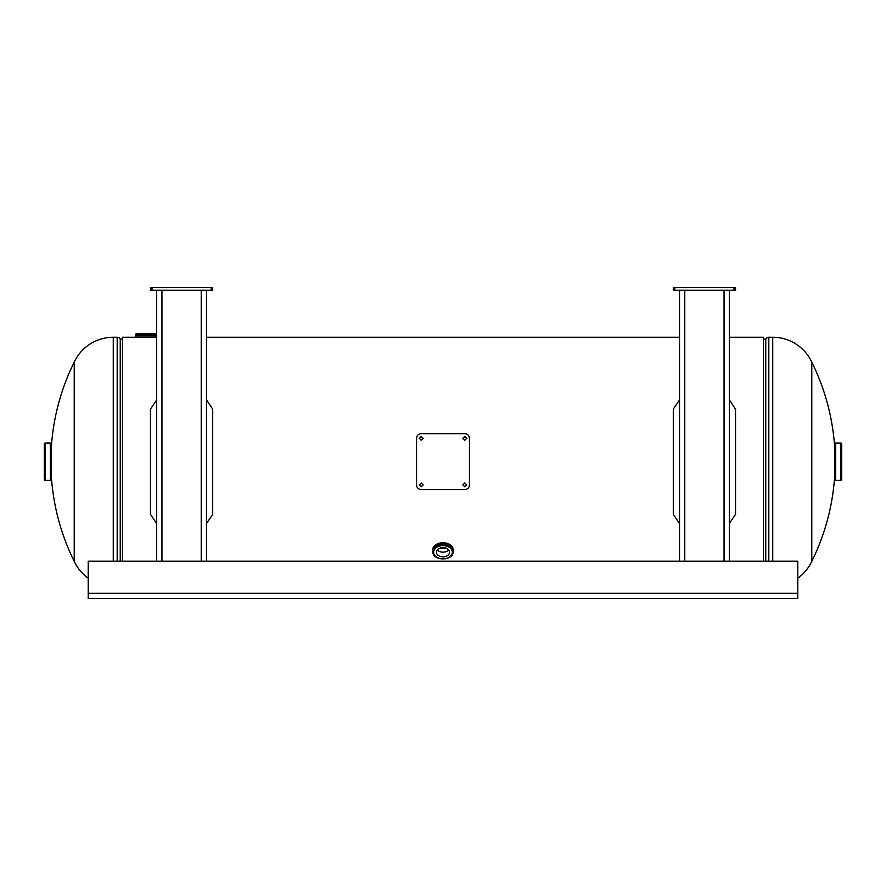 <?xml version="1.0" encoding="UTF-8"?>
<svg xmlns="http://www.w3.org/2000/svg" width="886" height="886" viewBox="0 0 886 886"><rect width="100%" height="100%" fill="white"/><g stroke="black" fill="none" stroke-linecap="round" stroke-linejoin="round"><path stroke-width="1.33" d="M152.326 337.256L139.257 337.256M446.655 548.412L439.345 548.412L446.655 548.412M729.311 337.256L763.555 337.256L763.555 561.192M136.843 337.256L122.445 337.256L122.445 561.192M797.788 578.193A43.071 43.071 0 0 0 811.786 561.325L811.786 362.152A43.071 43.071 0 0 0 772.736 337.256L768.815 337.256L768.815 561.192M763.555 339.183L765.57 339.183L765.57 561.192M768.815 337.256A3.478 3.478 0 0 0 765.759 339.072L765.57 339.183M51.499 478.451A224.069 224.069 0 0 0 74.214 561.325L74.214 362.152A43.071 43.071 0 0 1 113.264 337.256L117.185 337.256A3.478 3.478 0 0 1 120.241 339.072L122.445 339.183M74.214 561.325A43.071 43.071 0 0 0 88.212 578.193M834.69 443.066L834.69 480.411L834.69 443.066L835.675 443.066L835.675 480.4L834.69 480.411M835.675 480.411L835.675 443.066L840.958 443.066A0.742 0.742 0 0 1 841.7 443.808L841.7 479.669A0.742 0.742 0 0 1 840.958 480.411L835.675 480.411L835.664 443.066L835.675 480.411M51.31 480.411L51.31 443.066L51.31 480.411L50.325 480.411L50.325 443.078L51.31 443.066M50.325 443.078L50.325 480.411L45.042 480.411A0.742 0.742 0 0 1 44.3 479.669L44.3 443.808A0.742 0.742 0 0 1 45.042 443.066L50.325 443.066L50.336 480.411L50.325 443.066M135.68 337.068L155.903 337.068L135.68 337.068L135.68 334.498A0.742 0.742 0 0 1 136.422 333.756L155.161 333.756A0.742 0.742 0 0 1 155.903 334.498L155.903 337.068M155.892 335.694L135.68 335.683M156.689 561.192L156.689 290.243L156.689 337.256L136.865 337.256M436.466 552.233A6.534 4.618 180 0 0 443 556.862A6.534 4.618 180 0 0 449.534 552.233A6.534 4.618 180 0 0 443 547.614A6.534 4.618 180 0 0 436.466 552.233M437.363 549.896A6.534 4.618 180 0 0 448.637 549.896M453.111 550.505L453.111 549.896A10.111 7.154 0 0 0 443 542.741A10.111 7.154 0 0 0 432.889 549.896C432.302 540.582 453.698 540.582 453.111 549.896M432.889 550.505L432.889 549.896M453.111 551.712C453.577 561.27 432.423 561.27 432.889 551.712A10.111 7.154 0 0 1 443 544.558A10.111 7.154 0 0 1 453.111 551.712L453.111 550.87A10.123 7.166 0 0 1 453.111 551.214M432.889 551.214A10.123 7.166 0 0 1 432.877 550.859A10.123 7.166 0 0 1 443 543.705A10.123 7.166 0 0 1 453.123 550.859A10.111 7.154 0 0 0 443 543.705A10.111 7.154 0 0 0 432.889 550.859A10.111 7.154 0 0 1 443 543.716A10.111 7.154 0 0 1 453.111 550.87M432.889 551.712L432.889 550.87M466.734 438.393L464.785 436.554L462.846 438.393M464.785 440.242L466.734 438.326L464.785 436.41L462.835 438.326L464.785 440.242M423.154 438.393L421.215 436.554L419.266 438.393M421.215 440.242L423.165 438.326L421.215 436.41L419.266 438.326L421.215 440.242M462.846 484.83L464.785 486.669L466.734 484.83M464.785 486.813L466.734 484.897L464.785 482.981L462.835 484.897L464.785 486.669M419.266 484.83L421.215 486.669L423.154 484.83M421.215 486.813L423.165 484.897L421.215 482.981L419.266 484.897L421.215 486.669M421.215 433.675L464.785 433.675C467.62 433.918 469.181 435.447 469.458 438.26L469.458 484.963C469.192 487.765 467.631 489.293 464.785 489.548L421.215 489.548C418.38 489.305 416.819 487.776 416.542 484.963L416.542 438.26C416.808 435.458 418.369 433.93 421.215 433.675M797.788 598.537L88.212 598.537L88.212 561.192L797.788 561.192L797.788 598.537M679.518 561.192L679.518 290.243M729.311 561.192L729.311 290.243M206.482 561.192L206.482 290.243M735.535 287.463L735.535 290.243L733.985 290.243L733.985 287.463L735.535 287.463M674.855 287.463L674.855 290.243L673.294 290.243L673.294 287.463L733.985 287.463M674.855 290.243L733.985 290.243M212.706 287.463L212.706 290.243L211.145 290.243L211.145 287.463L212.706 287.463M152.015 287.463L152.015 290.243L150.465 290.243L150.465 287.463L211.145 287.463M152.015 290.243L211.145 290.243M679.518 523.593L673.294 514.334L673.294 409.144L679.518 399.885M729.311 399.885L735.535 409.144L735.535 514.334L729.311 523.593M156.689 523.593L150.465 514.334L150.465 409.144L156.689 399.885M206.482 399.885L212.706 409.144L212.706 514.334L206.482 523.593M772.736 561.192L772.736 337.256M765.759 339.072L765.759 561.192M113.264 337.256L113.264 561.192M117.185 561.192L117.185 337.256M120.43 561.192L120.43 339.183M120.241 561.192L120.241 339.072M840.958 480.411L840.958 443.066M45.042 443.066L45.042 480.411M155.903 334.498L135.68 334.498M433.088 549.409A9.923 7.022 0 0 1 443 542.741A9.923 7.022 0 0 1 452.912 549.409M433.631 552.233A9.369 6.623 0 0 1 443 545.61A9.369 6.623 0 0 1 452.369 552.233A9.369 6.623 0 0 1 443 558.856A9.369 6.623 0 0 1 433.631 552.233M88.212 593.288L797.788 593.288M684.778 290.243L684.778 561.192M724.061 561.192L724.061 290.243M161.939 290.243L161.939 561.192M201.222 561.192L201.222 290.243M679.518 337.256L206.482 337.256M834.501 445.027A224.069 224.069 0 0 0 811.786 362.152M811.786 561.325A224.069 224.069 0 0 0 834.501 478.451M74.214 362.152A224.069 224.069 0 0 0 51.499 445.027"/></g></svg>
